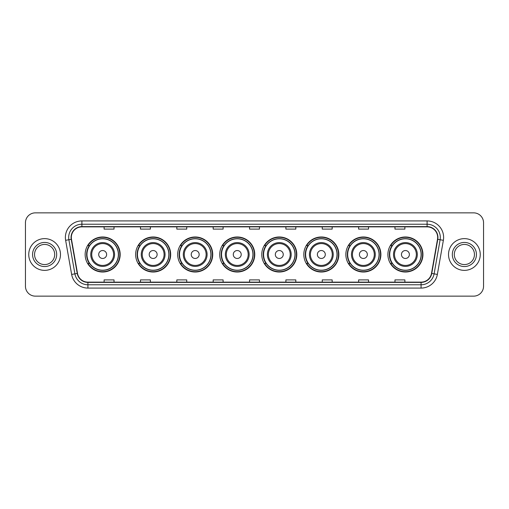 <?xml version="1.0" encoding="UTF-8"?>
<svg xmlns="http://www.w3.org/2000/svg" width="509" height="509" viewBox="0 0 509 509"><rect width="100%" height="100%" fill="white"/><g stroke="black" fill="none" stroke-linecap="round" stroke-linejoin="round"><path stroke-width="0.76" d="M387.896 254.5A17.516 17.516 0 0 0 405.412 272.016A17.516 17.516 0 0 0 422.934 254.5A17.516 17.516 0 0 0 405.412 236.984A17.516 17.516 0 0 0 387.896 254.5M345.853 254.5A17.516 17.516 0 0 0 363.375 272.016A17.516 17.516 0 0 0 380.891 254.5A17.516 17.516 0 0 0 363.375 236.984A17.516 17.516 0 0 0 345.853 254.5M303.816 254.5A17.516 17.516 0 0 0 321.332 272.016A17.516 17.516 0 0 0 338.848 254.5A17.516 17.516 0 0 0 321.332 236.984A17.516 17.516 0 0 0 303.816 254.5M261.772 254.5A17.516 17.516 0 0 0 279.288 272.016A17.516 17.516 0 0 0 296.804 254.5A17.516 17.516 0 0 0 279.288 236.984A17.516 17.516 0 0 0 261.772 254.5M219.729 254.5A17.516 17.516 0 0 0 237.245 272.016A17.516 17.516 0 0 0 254.767 254.5A17.516 17.516 0 0 0 237.245 236.984A17.516 17.516 0 0 0 219.729 254.5M177.686 254.5A17.516 17.516 0 0 0 195.208 272.016A17.516 17.516 0 0 0 212.724 254.5A17.516 17.516 0 0 0 195.208 236.984A17.516 17.516 0 0 0 177.686 254.5M135.642 254.5A17.516 17.516 0 0 0 153.164 272.016A17.516 17.516 0 0 0 170.68 254.5A17.516 17.516 0 0 0 153.164 236.984A17.516 17.516 0 0 0 135.642 254.5M85.143 254.5A17.516 17.516 0 0 0 102.659 272.016A17.516 17.516 0 0 0 120.175 254.5A17.516 17.516 0 0 0 102.659 236.984A17.516 17.516 0 0 0 85.143 254.5M89.342 263.427A16.027 16.027 0 0 1 89.342 245.573M139.848 263.427A16.027 16.027 0 0 1 139.848 245.573M181.891 263.427A16.027 16.027 0 0 1 181.891 245.573M223.928 263.427A16.027 16.027 0 0 1 223.928 245.573M265.972 263.427A16.027 16.027 0 0 1 265.972 245.573M308.015 263.427A16.027 16.027 0 0 1 308.015 245.573M350.058 263.427A16.027 16.027 0 0 1 350.058 245.573M392.102 263.427A16.027 16.027 0 0 1 392.102 245.573M25.45 222.77L25.45 286.23A9.913 9.913 0 0 0 35.363 296.143L473.637 296.143A9.913 9.913 0 0 0 483.55 286.23L483.55 222.77A9.913 9.913 0 0 0 473.637 212.857L35.363 212.857A9.913 9.913 0 0 0 25.45 222.77L25.45 286.23M28.752 254.5A15.868 15.868 0 0 0 44.62 270.368A15.868 15.868 0 0 0 60.482 254.5A15.868 15.868 0 0 0 44.62 238.632A15.868 15.868 0 0 0 28.752 254.5A15.868 15.868 0 0 0 44.62 270.368A15.868 15.868 0 0 0 60.482 254.5A15.868 15.868 0 0 0 44.62 238.632A15.868 15.868 0 0 0 28.752 254.5M448.518 254.5A15.868 15.868 0 0 0 464.38 270.368A15.868 15.868 0 0 0 480.248 254.5A15.868 15.868 0 0 0 464.38 238.632A15.868 15.868 0 0 0 448.518 254.5A15.868 15.868 0 0 0 464.38 270.368A15.868 15.868 0 0 0 480.248 254.5A15.868 15.868 0 0 0 464.38 238.632A15.868 15.868 0 0 0 448.518 254.5M71.324 237.442A10.574 10.574 0 0 1 81.904 226.868L427.096 226.868A10.574 10.574 0 0 1 437.511 239.281L431.498 273.39A10.574 10.574 0 0 1 421.083 282.132L87.917 282.132A10.574 10.574 0 0 1 77.502 273.39L71.489 239.281A10.574 10.574 0 0 1 71.324 237.442M71.063 237.442A10.842 10.842 0 0 0 71.228 239.325L77.241 273.435A10.842 10.842 0 0 0 87.917 282.393L421.083 282.393A10.842 10.842 0 0 0 431.759 273.435L437.772 239.325A10.842 10.842 0 0 0 427.096 226.607L81.904 226.607A10.842 10.842 0 0 0 71.063 237.442M65.629 240.318A16.523 16.523 0 0 1 81.904 220.919L427.096 220.919A16.523 16.523 0 0 1 443.371 240.318L437.358 274.427A16.523 16.523 0 0 1 421.083 288.081L87.917 288.081A16.523 16.523 0 0 1 71.642 274.427L65.629 240.318L68.88 239.739A13.221 13.221 0 0 1 81.904 224.227L427.096 224.227A13.221 13.221 0 0 1 440.12 239.739L434.101 273.848A13.221 13.221 0 0 1 421.083 284.773L87.917 284.773A13.221 13.221 0 0 1 74.899 273.848L68.88 239.739A13.221 13.221 0 0 1 68.683 237.442M473.637 212.857L35.363 212.857M35.363 296.143L473.637 296.143M483.55 286.23L483.55 222.77M431.759 273.435L434.101 273.848L440.12 239.739L443.371 240.318M249.544 226.868L249.544 229.107L259.456 229.107L259.456 226.868M213.182 226.868L213.182 229.107L223.101 229.107L223.101 226.868M176.827 226.868L176.827 229.107L186.746 229.107L186.746 226.868M140.471 226.868L140.471 229.107L150.384 229.107L150.384 226.868M104.116 226.868L104.116 229.107L114.029 229.107L114.029 226.868M285.899 226.868L285.899 229.107L295.818 229.107L295.818 226.868M322.254 226.868L322.254 229.107L332.173 229.107L332.173 226.868M358.616 226.868L358.616 229.107L368.529 229.107L368.529 226.868M394.971 226.868L394.971 229.107L404.884 229.107L404.884 226.868M259.456 282.132L259.456 279.893L249.544 279.893L249.544 282.132M223.101 282.132L223.101 279.893L213.182 279.893L213.182 282.132M186.746 282.132L186.746 279.893L176.827 279.893L176.827 282.132M150.384 282.132L150.384 279.893L140.471 279.893L140.471 282.132M114.029 282.132L114.029 279.893L104.116 279.893L104.116 282.132M295.818 282.132L295.818 279.893L285.899 279.893L285.899 282.132M332.173 282.132L332.173 279.893L322.254 279.893L322.254 282.132M368.529 282.132L368.529 279.893L358.616 279.893L358.616 282.132M404.884 282.132L404.884 279.893L394.971 279.893L394.971 282.132M54.692 254.5A10.072 10.072 0 0 0 44.62 244.428A10.072 10.072 0 0 0 34.548 254.5A10.072 10.072 0 0 0 44.62 264.572A10.072 10.072 0 0 0 54.692 254.5A10.072 10.072 0 0 1 44.62 264.572A10.072 10.072 0 0 1 34.548 254.5M106.623 254.5A3.964 3.964 0 0 0 102.659 250.536A3.964 3.964 0 0 0 98.695 254.5A3.964 3.964 0 0 0 102.659 258.464A3.964 3.964 0 0 0 106.623 254.5M114.557 254.5A11.898 11.898 0 0 0 102.659 242.602A11.898 11.898 0 0 0 90.761 254.5A11.898 11.898 0 0 0 102.659 266.398A11.898 11.898 0 0 0 114.557 254.5A11.898 11.898 0 0 1 102.659 266.398A11.898 11.898 0 0 1 90.761 254.5M118.362 254.5A15.703 15.703 0 0 0 102.659 238.797A15.703 15.703 0 0 0 86.963 254.5A15.703 15.703 0 0 0 102.659 270.203A15.703 15.703 0 0 0 118.362 254.5M119.844 254.5A17.185 17.185 0 0 1 87.968 263.427L89.565 263.427A15.849 15.849 0 0 0 118.508 254.538A15.849 15.849 0 0 0 89.565 245.573L87.968 245.573A17.185 17.185 0 0 1 119.844 254.5M157.128 254.5A3.964 3.964 0 0 0 153.164 250.536A3.964 3.964 0 0 0 149.194 254.5A3.964 3.964 0 0 0 153.164 258.464A3.964 3.964 0 0 0 157.128 254.5M165.062 254.5A11.898 11.898 0 0 0 153.164 242.602A11.898 11.898 0 0 0 141.267 254.5A11.898 11.898 0 0 0 153.164 266.398A11.898 11.898 0 0 0 165.062 254.5A11.898 11.898 0 0 1 153.164 266.398A11.898 11.898 0 0 1 141.267 254.5M168.861 254.5A15.703 15.703 0 0 0 153.164 238.797A15.703 15.703 0 0 0 137.462 254.5A15.703 15.703 0 0 0 153.164 270.203A15.703 15.703 0 0 0 168.861 254.5M170.35 254.5A17.185 17.185 0 0 1 138.473 263.427L140.064 263.427A15.849 15.849 0 0 0 169.007 254.538A15.849 15.849 0 0 0 140.064 245.573L138.473 245.573A17.185 17.185 0 0 1 170.35 254.5M199.172 254.5A3.964 3.964 0 0 0 195.208 250.536A3.964 3.964 0 0 0 191.238 254.5A3.964 3.964 0 0 0 195.208 258.464A3.964 3.964 0 0 0 199.172 254.5M207.106 254.5A11.898 11.898 0 0 0 195.208 242.602A11.898 11.898 0 0 0 183.304 254.5A11.898 11.898 0 0 0 195.208 266.398A11.898 11.898 0 0 0 207.106 254.5A11.898 11.898 0 0 1 195.208 266.398A11.898 11.898 0 0 1 183.304 254.5M210.904 254.5A15.703 15.703 0 0 0 195.208 238.797A15.703 15.703 0 0 0 179.505 254.5A15.703 15.703 0 0 0 195.208 270.203A15.703 15.703 0 0 0 210.904 254.5M212.393 254.5A17.185 17.185 0 0 1 180.517 263.427L182.107 263.427A15.849 15.849 0 0 0 211.05 254.538A15.849 15.849 0 0 0 182.107 245.573L180.517 245.573A17.185 17.185 0 0 1 212.393 254.5M241.215 254.5A3.964 3.964 0 0 0 237.245 250.536A3.964 3.964 0 0 0 233.281 254.5A3.964 3.964 0 0 0 237.245 258.464A3.964 3.964 0 0 0 241.215 254.5M249.143 254.5A11.898 11.898 0 0 0 237.245 242.602A11.898 11.898 0 0 0 225.347 254.5A11.898 11.898 0 0 0 237.245 266.398A11.898 11.898 0 0 0 249.143 254.5A11.898 11.898 0 0 1 237.245 266.398A11.898 11.898 0 0 1 225.347 254.5M252.948 254.5A15.703 15.703 0 0 0 237.245 238.797A15.703 15.703 0 0 0 221.549 254.5A15.703 15.703 0 0 0 237.245 270.203A15.703 15.703 0 0 0 252.948 254.5M254.436 254.5A17.185 17.185 0 0 1 222.56 263.427L224.151 263.427A15.849 15.849 0 0 0 253.094 254.538A15.849 15.849 0 0 0 224.151 245.573L222.56 245.573A17.185 17.185 0 0 1 254.436 254.5M283.252 254.5A3.964 3.964 0 0 0 279.288 250.536A3.964 3.964 0 0 0 275.324 254.5A3.964 3.964 0 0 0 279.288 258.464A3.964 3.964 0 0 0 283.252 254.5M291.186 254.5A11.898 11.898 0 0 0 279.288 242.602A11.898 11.898 0 0 0 267.39 254.5A11.898 11.898 0 0 0 279.288 266.398A11.898 11.898 0 0 0 291.186 254.5A11.898 11.898 0 0 1 279.288 266.398A11.898 11.898 0 0 1 267.39 254.5M294.991 254.5A15.703 15.703 0 0 0 279.288 238.797A15.703 15.703 0 0 0 263.592 254.5A15.703 15.703 0 0 0 279.288 270.203A15.703 15.703 0 0 0 294.991 254.5M296.473 254.5A17.185 17.185 0 0 1 264.597 263.427L266.194 263.427A15.849 15.849 0 0 0 295.137 254.538A15.849 15.849 0 0 0 266.194 245.573L264.597 245.573A17.185 17.185 0 0 1 296.473 254.5M325.296 254.5A3.964 3.964 0 0 0 321.332 250.536A3.964 3.964 0 0 0 317.368 254.5A3.964 3.964 0 0 0 321.332 258.464A3.964 3.964 0 0 0 325.296 254.5M333.23 254.5A11.898 11.898 0 0 0 321.332 242.602A11.898 11.898 0 0 0 309.434 254.5A11.898 11.898 0 0 0 321.332 266.398A11.898 11.898 0 0 0 333.23 254.5A11.898 11.898 0 0 1 321.332 266.398A11.898 11.898 0 0 1 309.434 254.5M337.028 254.5A15.703 15.703 0 0 0 321.332 238.797A15.703 15.703 0 0 0 305.629 254.5A15.703 15.703 0 0 0 321.332 270.203A15.703 15.703 0 0 0 337.028 254.5M338.517 254.5A17.185 17.185 0 0 1 306.641 263.427L308.238 263.427A15.849 15.849 0 0 0 337.181 254.538A15.849 15.849 0 0 0 308.238 245.573L306.641 245.573A17.185 17.185 0 0 1 338.517 254.5M367.339 254.5A3.964 3.964 0 0 0 363.375 250.536A3.964 3.964 0 0 0 359.405 254.5A3.964 3.964 0 0 0 363.375 258.464A3.964 3.964 0 0 0 367.339 254.5M375.273 254.5A11.898 11.898 0 0 0 363.375 242.602A11.898 11.898 0 0 0 351.477 254.5A11.898 11.898 0 0 0 363.375 266.398A11.898 11.898 0 0 0 375.273 254.5A11.898 11.898 0 0 1 363.375 266.398A11.898 11.898 0 0 1 351.477 254.5M379.071 254.5A15.703 15.703 0 0 0 363.375 238.797A15.703 15.703 0 0 0 347.672 254.5A15.703 15.703 0 0 0 363.375 270.203A15.703 15.703 0 0 0 379.071 254.5M380.56 254.5A17.185 17.185 0 0 1 348.684 263.427L350.275 263.427A15.849 15.849 0 0 0 379.218 254.538A15.849 15.849 0 0 0 350.275 245.573L348.684 245.573A17.185 17.185 0 0 1 380.56 254.5M409.382 254.5A3.964 3.964 0 0 0 405.412 250.536A3.964 3.964 0 0 0 401.448 254.5A3.964 3.964 0 0 0 405.412 258.464A3.964 3.964 0 0 0 409.382 254.5M417.316 254.5A11.898 11.898 0 0 0 405.412 242.602A11.898 11.898 0 0 0 393.514 254.5A11.898 11.898 0 0 0 405.412 266.398A11.898 11.898 0 0 0 417.316 254.5A11.898 11.898 0 0 1 405.412 266.398A11.898 11.898 0 0 1 393.514 254.5M421.115 254.5A15.703 15.703 0 0 0 405.412 238.797A15.703 15.703 0 0 0 389.716 254.5A15.703 15.703 0 0 0 405.412 270.203A15.703 15.703 0 0 0 421.115 254.5M422.604 254.5A17.185 17.185 0 0 1 390.727 263.427L392.318 263.427A15.849 15.849 0 0 0 421.261 254.538A15.849 15.849 0 0 0 392.318 245.573L390.727 245.573A17.185 17.185 0 0 1 422.604 254.5M474.452 254.5A10.072 10.072 0 0 0 464.38 244.428A10.072 10.072 0 0 0 454.308 254.5A10.072 10.072 0 0 0 464.38 264.572A10.072 10.072 0 0 0 474.452 254.5A10.072 10.072 0 0 1 464.38 264.572A10.072 10.072 0 0 1 454.308 254.5M427.096 220.919L427.096 226.607M68.88 239.739L71.228 239.325M87.917 288.081L87.917 282.393M421.083 282.393L421.083 288.081M71.642 274.427L77.241 273.435M437.772 239.325L440.12 239.739M81.904 220.919L81.904 226.607M434.101 273.848L437.358 274.427M56.677 254.5A12.057 12.057 0 0 0 44.62 242.443A12.057 12.057 0 0 0 32.563 254.5A12.057 12.057 0 0 0 44.62 266.557A12.057 12.057 0 0 0 56.677 254.5M113.59 254.5A10.931 10.931 0 0 0 102.659 243.569A10.931 10.931 0 0 0 91.728 254.5A10.931 10.931 0 0 0 102.659 265.431A10.931 10.931 0 0 0 113.59 254.5M164.095 254.5A10.931 10.931 0 0 0 153.164 243.569A10.931 10.931 0 0 0 142.234 254.5A10.931 10.931 0 0 0 153.164 265.431A10.931 10.931 0 0 0 164.095 254.5M206.132 254.5A10.931 10.931 0 0 0 195.208 243.569A10.931 10.931 0 0 0 184.277 254.5A10.931 10.931 0 0 0 195.208 265.431A10.931 10.931 0 0 0 206.132 254.5M248.176 254.5A10.931 10.931 0 0 0 237.245 243.569A10.931 10.931 0 0 0 226.314 254.5A10.931 10.931 0 0 0 237.245 265.431A10.931 10.931 0 0 0 248.176 254.5M290.219 254.5A10.931 10.931 0 0 0 279.288 243.569A10.931 10.931 0 0 0 268.358 254.5A10.931 10.931 0 0 0 279.288 265.431A10.931 10.931 0 0 0 290.219 254.5M332.262 254.5A10.931 10.931 0 0 0 321.332 243.569A10.931 10.931 0 0 0 310.401 254.5A10.931 10.931 0 0 0 321.332 265.431A10.931 10.931 0 0 0 332.262 254.5M374.306 254.5A10.931 10.931 0 0 0 363.375 243.569A10.931 10.931 0 0 0 352.444 254.5A10.931 10.931 0 0 0 363.375 265.431A10.931 10.931 0 0 0 374.306 254.5M416.343 254.5A10.931 10.931 0 0 0 405.412 243.569A10.931 10.931 0 0 0 394.488 254.5A10.931 10.931 0 0 0 405.412 265.431A10.931 10.931 0 0 0 416.343 254.5M476.437 254.5A12.057 12.057 0 0 0 464.38 242.443A12.057 12.057 0 0 0 452.323 254.5A12.057 12.057 0 0 0 464.38 266.557A12.057 12.057 0 0 0 476.437 254.5"/></g></svg>
